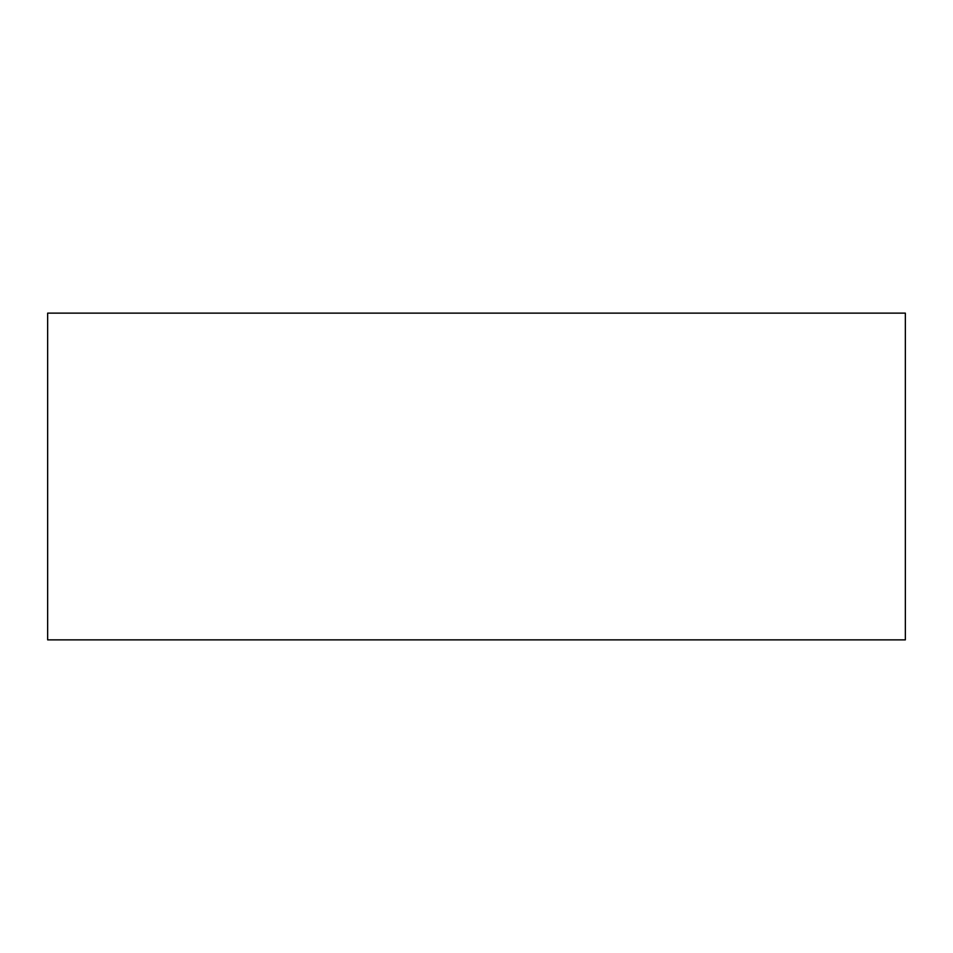 <?xml version="1.0" encoding="UTF-8"?>
<svg xmlns="http://www.w3.org/2000/svg" width="953" height="953" viewBox="0 0 953 953"><rect width="100%" height="100%" fill="white"/><g stroke="black" fill="none" stroke-linecap="round" stroke-linejoin="round"><path stroke-width="1.43" d="M47.65 313.132L905.35 313.132L905.35 639.868L47.65 639.868L47.65 313.132"/></g></svg>
